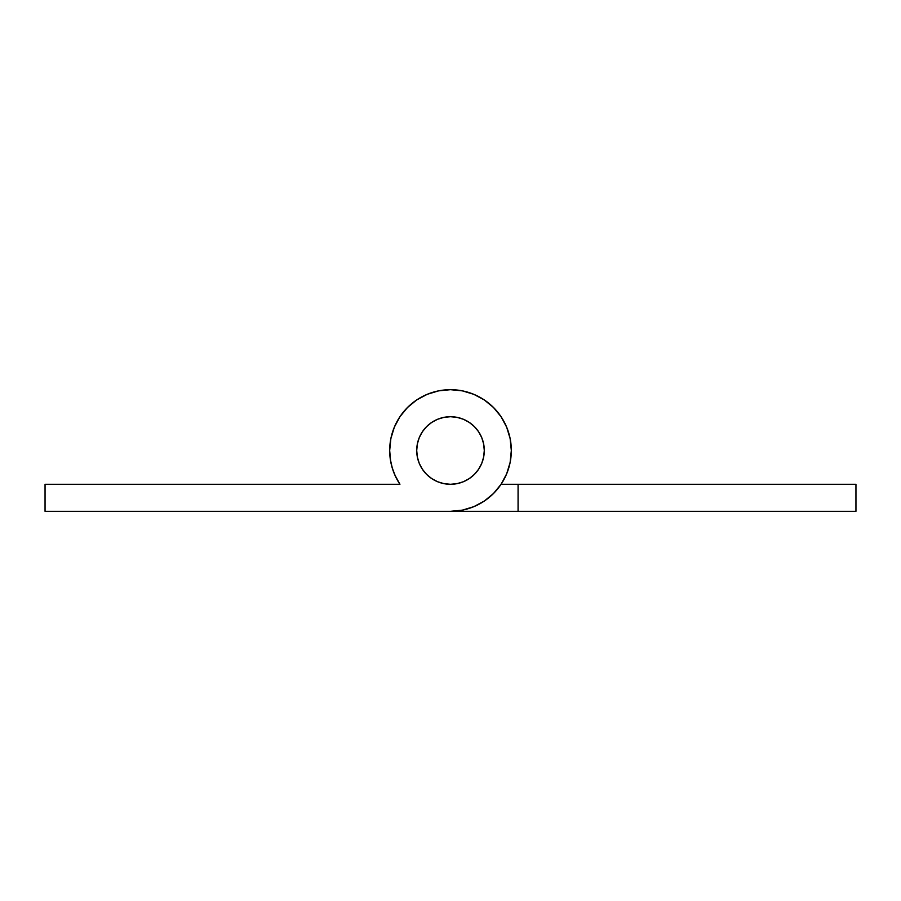 <?xml version="1.0" encoding="UTF-8"?>
<svg xmlns="http://www.w3.org/2000/svg" width="901" height="901" viewBox="0 0 901 901"><rect width="100%" height="100%" fill="white"/><g stroke="black" fill="none" stroke-linecap="round" stroke-linejoin="round"><path stroke-width="1.35" d="M511.317 450.545A60.817 60.817 0 0 0 511.317 450.5A60.817 60.817 0 0 1 450.5 511.317A60.817 60.817 0 0 0 506.689 473.768L501.069 484.287L518.075 484.287L518.075 511.317L518.075 484.287L855.95 484.287L855.95 511.317L450.5 511.317L462.359 510.146L473.768 506.689L484.287 501.069L493.5 493.5L501.069 484.287L855.95 484.287L855.95 511.317L45.05 511.317L45.05 484.287L399.931 484.287A60.817 60.817 0 0 1 392.307 468.148A60.817 60.817 0 0 0 399.931 484.287A60.817 60.817 0 0 1 450.5 389.683A60.817 60.817 0 0 1 511.317 450.5L511.317 450.5A60.817 60.817 0 0 0 511.317 450.455M390.629 461.188L389.683 450.5L390.336 459.42L392.307 468.148L395.516 476.505L399.931 484.287L382.925 484.287M391.271 464.308L393.579 471.921M399.898 484.231L394.784 474.872M510.371 461.188L509.729 464.308M507.421 471.921L506.216 474.872M484.287 450.5A33.788 33.788 0 0 1 450.5 484.287A33.788 33.788 0 0 1 416.712 450.5L417.366 443.911L419.28 437.571L422.411 431.725L426.612 426.612L431.725 422.411L437.571 419.28L443.911 417.366L450.5 416.712L457.089 417.366L463.429 419.28L469.275 422.411L474.388 426.612L478.589 431.725L481.72 437.571L483.634 443.911L484.287 450.5L483.634 457.089L481.72 463.429L478.589 469.275L474.388 474.388L469.275 478.589L463.429 481.72L457.089 483.634L450.5 484.287L443.911 483.634L437.571 481.72L431.725 478.589L426.612 474.388L422.411 469.275L419.28 463.429L417.366 457.089L416.712 450.5A33.788 33.788 0 0 1 450.5 416.712A33.788 33.788 0 0 1 484.287 450.5L483.634 457.089L481.72 463.429L478.589 469.275L474.388 474.388L469.275 478.589L463.429 481.72L457.089 483.634L450.5 484.287L443.911 483.634L437.571 481.72L431.725 478.589L426.612 474.388L422.411 469.275L419.28 463.429L417.366 457.089L416.712 450.5A33.788 33.788 0 0 1 450.5 416.712A33.788 33.788 0 0 1 484.287 450.5A33.788 33.788 0 0 1 450.5 484.287A33.788 33.788 0 0 1 416.712 450.5L417.366 443.911L419.28 437.571L422.411 431.725L426.612 426.612L431.725 422.411L437.571 419.28L431.725 422.411L437.571 419.28L431.725 422.411L437.571 419.28L431.725 422.411L437.571 419.28L431.725 422.411L437.571 419.28L431.725 422.411L437.571 419.28L431.725 422.411L437.571 419.28L431.725 422.411L437.571 419.28L431.725 422.411L437.571 419.28L431.725 422.411L437.571 419.28L431.725 422.411L437.571 419.28L443.911 417.366L450.5 416.712L457.089 417.366L463.429 419.28L469.275 422.411L474.388 426.612L478.589 431.725L481.72 437.571L483.634 443.911L484.287 450.5M506.689 473.768L510.146 462.359L511.317 450.5L510.146 438.641L506.689 427.232A60.817 60.817 0 0 0 450.477 389.683L438.641 390.854A60.817 60.817 0 0 0 438.629 390.854L427.232 394.311A60.817 60.817 0 0 0 427.198 394.323M427.232 394.311L416.712 399.931L407.5 407.5A60.817 60.817 0 0 0 407.477 407.511M407.5 407.5L399.931 416.712A60.817 60.817 0 0 0 399.931 416.712L394.311 427.232L390.854 438.641L389.683 450.5M394.334 427.187A60.817 60.817 0 0 0 394.289 427.265L391.755 434.755M382.925 511.317L45.05 511.317L45.05 484.287L399.931 484.287M506.689 427.232L501.069 416.712L493.5 407.5L484.287 399.931L473.768 394.311L462.359 390.854L450.5 389.683M484.287 501.069L493.5 493.5M484.287 399.931L473.768 394.311M392.307 468.148L395.516 476.505"/></g></svg>
